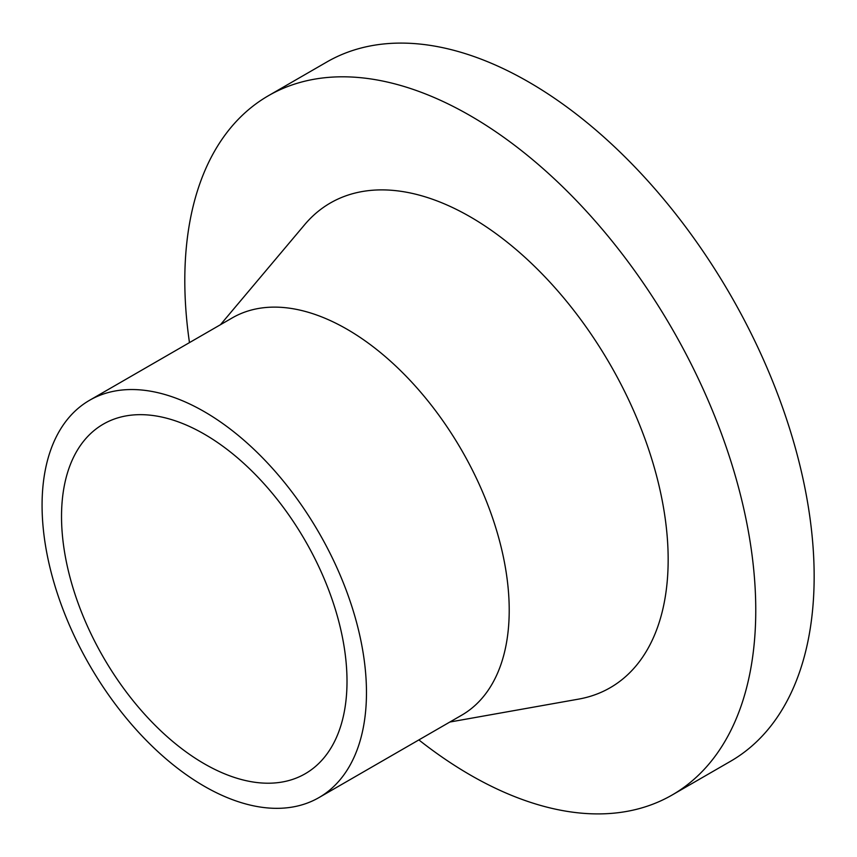 <?xml version="1.0" encoding="UTF-8"?>
<svg xmlns="http://www.w3.org/2000/svg" width="857" height="857" viewBox="0 0 857 857"><rect width="100%" height="100%" fill="white"/><g stroke="black" fill="none" stroke-linecap="round" stroke-linejoin="round"><path stroke-width="1.29" d="M418.859 739.912A403.722 233.093 -120 0 0 470.279 774.996A403.722 233.093 -120 0 0 672.145 794.996L730.539 761.284A403.722 233.093 -120 0 0 730.539 295.097A403.722 233.093 -120 0 0 326.817 62.004L268.423 95.716A403.722 233.093 -120 0 0 189.472 342.607M672.145 794.996A403.722 233.093 -120 0 0 672.145 328.809A403.722 233.093 -120 0 0 268.423 95.716M204.266 763.758A201.866 116.541 -120 0 0 305.199 773.753A201.866 116.541 -120 0 0 305.199 540.66A201.866 116.541 -120 0 0 103.343 424.119A201.866 116.541 -120 0 0 72.395 585.877A201.866 116.541 -120 0 0 204.266 763.758M204.266 786.233A229.387 132.439 -120 0 0 318.965 797.588A229.387 132.439 -120 0 0 318.965 532.722A229.387 132.439 -120 0 0 89.578 400.283A229.387 132.439 -120 0 0 54.419 584.088A229.387 132.439 -120 0 0 204.266 786.233M318.965 797.588L461.698 715.188A229.387 132.439 -120 0 0 461.709 450.311A229.387 132.439 -120 0 0 232.311 317.872L89.578 400.283M449.839 722.033L578.604 699.119A279.853 161.577 -120 0 0 610.205 364.568A279.853 161.577 -120 0 0 304.674 224.663L220.453 324.717"/></g></svg>
